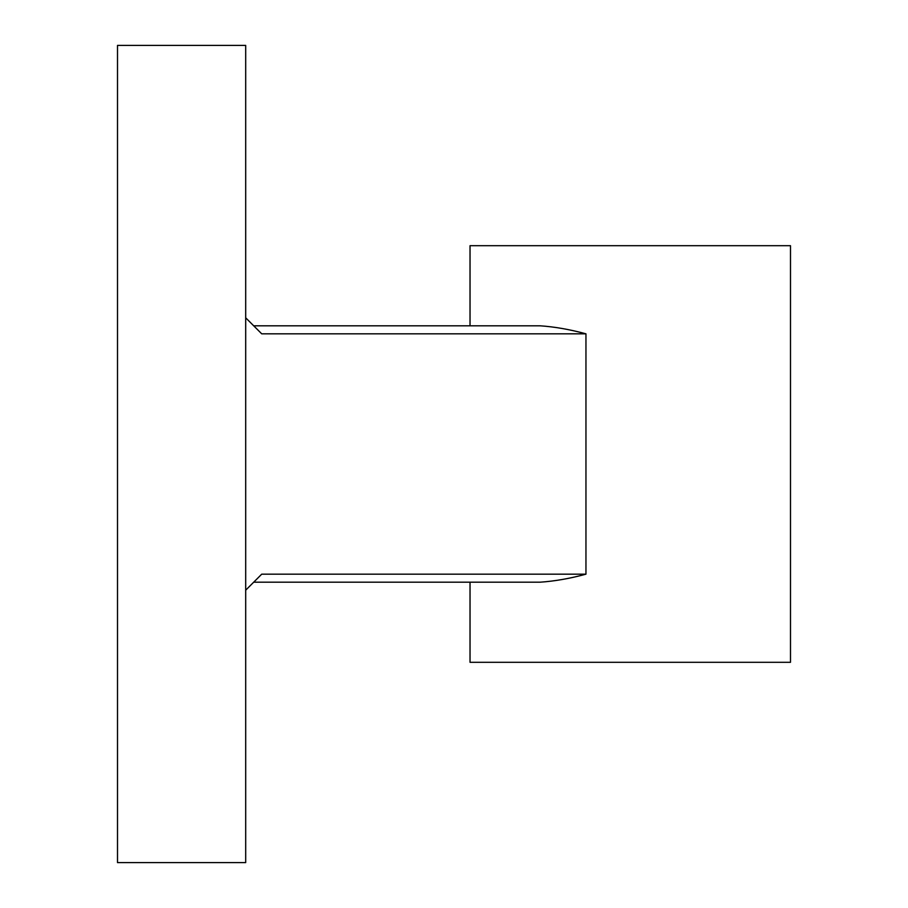 <?xml version="1.0" encoding="UTF-8"?>
<svg xmlns="http://www.w3.org/2000/svg" width="908" height="908" viewBox="0 0 908 908"><rect width="100%" height="100%" fill="white"/><g stroke="black" fill="none" stroke-linecap="round" stroke-linejoin="round"><path stroke-width="1.36" d="M585.955 333.826C569.781 329.434 554.493 326.766 540.078 325.813L253.707 325.813L470.026 325.813L470.026 245.693L790.493 245.693L790.493 662.307L470.026 662.307L470.026 582.187L253.707 582.187L540.078 582.187C554.493 581.234 569.781 578.566 585.955 574.174L585.955 333.826L261.72 333.826L245.693 317.8L245.693 862.6L117.507 862.6L117.507 45.4L245.693 45.4L245.693 317.8M245.693 590.2L261.72 574.174L585.955 574.174"/></g></svg>
